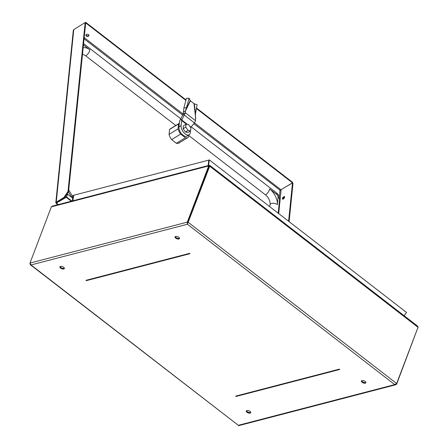 <?xml version="1.0" encoding="UTF-8"?>
<svg xmlns="http://www.w3.org/2000/svg" width="448" height="448" viewBox="0 0 448 448"><rect width="100%" height="100%" fill="white"/><g stroke="black" fill="none" stroke-linecap="round" stroke-linejoin="round"><path stroke-width="0.67" d="M209.502 165.749L208.992 165.362L208.667 165.917L51.335 206.864L29.988 263.071L31.007 264.958L30.307 264.706L29.966 263.805M417.855 327.706L396.687 384.054L395.892 384.726L394.738 384.602L396.654 383.51L418.006 327.309L209.692 166.197L187.41 224.252L209.177 166.314L208.667 165.917L187.32 222.124L187.83 222.516M396.654 383.51L188.345 222.404L187.863 222.527L209.216 166.32L209.692 166.197L209.888 165.474L417.698 326.194L418.006 327.309M175.689 238.123A2.397 1.114 20.8 0 1 175.006 236.869A2.397 1.114 20.8 0 1 177.649 236.678A2.397 1.114 20.8 0 1 179.491 238.571A2.397 1.114 20.8 0 1 177.968 239.042A2.397 1.114 20.8 0 1 175.689 238.123M60.547 268.094A2.397 1.114 20.8 0 1 59.864 266.834A2.397 1.114 20.8 0 1 62.502 266.644A2.397 1.114 20.8 0 1 64.35 268.537A2.397 1.114 20.8 0 1 62.826 269.007A2.397 1.114 20.8 0 1 60.547 268.094M246.938 412.25A2.397 1.114 20.8 0 1 246.254 410.99A2.397 1.114 20.8 0 1 248.892 410.799A2.397 1.114 20.8 0 1 250.74 412.698A2.397 1.114 20.8 0 1 249.211 413.168A2.397 1.114 20.8 0 1 246.938 412.25M362.079 382.284A2.397 1.114 20.8 0 1 361.396 381.024A2.397 1.114 20.8 0 1 364.034 380.834A2.397 1.114 20.8 0 1 365.882 382.726A2.397 1.114 20.8 0 1 364.358 383.197A2.397 1.114 20.8 0 1 362.079 382.284M179.508 238.23A2.397 1.114 20.8 0 1 175.924 237.513A2.397 1.114 20.8 0 1 175.224 236.6M64.366 268.195A2.397 1.114 20.8 0 1 60.777 267.484A2.397 1.114 20.8 0 1 60.077 266.566M250.757 412.35A2.397 1.114 20.8 0 1 247.167 411.639A2.397 1.114 20.8 0 1 246.467 410.726M365.898 382.385A2.397 1.114 20.8 0 1 362.314 381.674A2.397 1.114 20.8 0 1 361.614 380.755M30.307 264.706L238.33 425.309L31.007 264.958L187.41 224.252L187.32 222.124L29.988 263.071M187.863 222.527L187.533 223.933M187.41 224.252L394.738 384.602L238.33 425.309L238.851 425.6L395.892 384.726M209.339 166.197L209.586 165.525M208.102 165.598L208.835 160.048L209.317 159.925L406.521 312.446L404.141 315.711M208.578 165.469L209.317 159.925M73.629 195.328L72.806 200.805M73.539 195.261L73.063 195.384L72.324 200.934M51.335 206.864L52.31 206.142L208.992 165.362M209.294 166.242L209.524 165.648M418.034 327.846L417.984 327.37M72.906 200.782L73.64 195.283L208.83 160.098M236.079 396.446L339.707 369.477L339.298 369.158L235.67 396.133L236.079 396.446M189.577 253.361L85.943 280.33L86.352 280.65L189.986 253.674L189.577 253.361M179.329 123.306A8.305 4.463 58.4 0 0 179.211 123.374A8.305 4.463 58.4 0 0 178.578 123.934L178.074 128.862A8.305 4.463 58.4 0 0 180.639 134.064L185.377 137.726A8.305 4.463 58.4 0 0 187.914 137.519L178.898 143.063A8.305 4.463 -121.6 0 0 179.53 142.503L178.998 142.834A8.305 4.463 -121.6 0 1 178.623 143.214M178.898 143.063A8.305 4.463 -121.6 0 1 176.361 143.27L171.629 139.608A8.305 4.463 -121.6 0 1 169.064 134.411L169.562 129.483A8.305 4.463 -121.6 0 1 170.195 128.923L179.211 123.374M64.434 197.848L63.924 197.45L68.012 191.447L85.17 22.546L85.686 22.943L68.527 191.845L64.434 197.848L56.745 202.58L66.321 196.773L66.27 197.299L71.305 201.197M68.012 191.447L68.527 191.845M63.924 197.45L56.235 202.182L55.804 202.698L56.42 203.028M55.804 202.698L73.315 30.33L73.774 29.562L85.17 22.546M73.774 29.562L56.235 202.182L56.806 202.541M196.498 108.035L292.522 182.297L292.466 182.829L196.414 108.539M185.87 100.386L85.725 22.932L85.775 22.4L185.993 99.91M85.775 22.4L85.333 22.674M289.111 221.637L293.009 183.288L292.499 182.896L280.011 190.338L292.466 182.829M86.363 34.474A1.551 1.07 -174.2 0 0 85.893 35.146A1.551 1.07 -174.2 0 0 87.326 36.366A1.551 1.07 -174.2 0 0 88.978 35.459A1.551 1.07 -174.2 0 0 88.547 34.619A1.551 1.07 -174.2 0 0 86.363 34.474M85.971 34.882A1.551 1.07 -174.2 0 0 87.382 35.834A1.551 1.07 -174.2 0 0 88.956 35.19M193.833 123.687L280.151 190.288L279.838 190.439M292.499 182.896L288.602 221.245M283.634 196.773A1.551 0.75 -52.3 0 0 282.57 198.01A1.551 0.75 -52.3 0 0 282.57 199.114A1.551 0.75 -52.3 0 0 283.774 198.722A1.551 0.75 -52.3 0 0 284.631 197.198A1.551 0.75 -52.3 0 0 284.469 196.661A1.551 0.75 -52.3 0 0 283.634 196.773M282.918 199.192A1.551 0.75 127.7 0 1 283.438 197.82A1.551 0.75 127.7 0 1 284.631 196.974M58.481 204.534L56.246 203.134L66.27 197.299M66.321 196.773L71.859 201.051M269.808 206.707L270.071 204.142A7.381 3.965 58.4 0 0 265.502 194.88L188.698 135.475M175.778 125.485L85.753 55.854A7.381 3.965 58.4 0 0 82.471 54.55M187.914 137.519A8.305 4.463 58.4 0 0 188.546 136.959L188.737 135.061M185.377 137.726L176.361 143.27M178.578 123.934L169.562 129.483M178.074 128.862L169.064 134.411M180.639 134.064L171.629 139.608M190.781 127.764L190.798 127.602A0.739 0.358 127.7 0 1 190.988 127.131L194.454 122.948L195.518 120.747A3.69 1.792 -52.3 0 0 195.53 120.674L195.485 113.842L197.086 104.658L194.359 103.869L190.187 100.677L189.202 98.235L185.511 110.858L185.315 112.773A3.69 1.792 127.7 0 1 185.31 112.851L181.798 120.025A0.739 0.358 -52.3 0 0 181.602 120.495L181.087 125.586A6.642 3.567 58.4 0 0 183.831 132.63A6.642 3.567 58.4 0 0 189.162 134.798A6.642 3.567 58.4 0 0 190.277 132.698L190.462 130.906M189.202 98.235L186.413 98.308L183.893 107.906L183.193 114.078A0.739 0.358 127.7 0 1 183.193 114.094L180.449 119.442A3.69 1.792 -52.3 0 0 179.48 121.8L178.965 126.89A6.642 3.567 58.4 0 0 181.714 133.935A6.642 3.567 58.4 0 0 187.04 136.102L189.162 134.798M181.938 119.812L180.589 119.235M183.109 114.638L184.458 115.214L194.454 122.948M190.887 127.926L188.625 124.617L186.071 124.197L185.774 127.092L188.037 130.407L190.596 130.822L190.887 127.926M186.071 124.197L183.417 125.832L183.126 128.727L185.388 132.037L187.947 132.451L190.596 130.822M185.774 127.092L183.126 128.727M188.037 130.407L185.388 132.037M183.193 114.094L185.31 112.851M183.389 112.162L185.511 110.858L190.467 100.75M183.893 107.906L186.676 107.834L190.187 100.677M280.011 190.338L279.3 197.294M84.073 38.797L182.818 115.17M84.196 37.582L183.198 114.15M194.494 122.886L281.07 189.846M281.098 189.913L278.695 213.578M56.728 203.174L56.778 202.642M269.59 188.871A12.55 6.742 -121.6 0 1 277.357 204.624L278.113 197.182A2.212 1.187 58.4 0 0 276.741 194.404L269.59 188.871A5.169 2.503 -52.3 0 1 265.502 194.88M83.154 47.83A12.55 6.742 -121.6 0 1 89.841 49.851L83.451 44.912M67.138 193.878A2.212 1.187 58.4 0 0 67.469 194.169L72.688 198.206M72.716 197.988A12.55 6.742 -121.6 0 1 68.527 191.839M270.071 204.142A5.169 3.567 5.8 0 1 277.357 204.624M278.113 197.182A5.169 3.567 5.8 0 1 279.541 199.987C279.664 197.002 278.544 194.538 276.192 192.601L191.184 126.857M89.841 49.851A5.169 2.503 127.7 0 1 85.753 55.854M66.478 196.89A5.169 2.503 -52.3 0 0 67.469 194.169M276.741 194.404A5.169 2.503 -52.3 0 0 276.192 192.601M195.726 118.737L194.001 103.482M195.53 120.674L185.315 112.773M190.988 127.131L189.627 126.078M187.494 124.432L181.798 120.025L180.449 119.442M181.087 125.586L178.965 126.89M186.48 124.264L181.602 120.495M195.485 113.842L194.359 103.869M56.605 202.91L56.364 203.095L56.566 202.81M57.786 204.714L56.112 203.42M278.197 213.198L279.541 199.987M72.867 196.834L68.718 189.924M180.813 118.832L83.58 43.635"/></g></svg>
